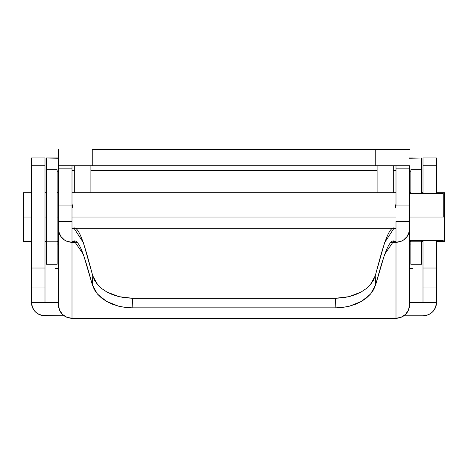 <?xml version="1.0" encoding="UTF-8"?>
<svg xmlns="http://www.w3.org/2000/svg" width="468" height="468" viewBox="0 0 468 468"><rect width="100%" height="100%" fill="white"/><g stroke="black" fill="none" stroke-linecap="round" stroke-linejoin="round"><path stroke-width="0.7" d="M58.5 244.021L57.149 244.021L58.5 244.021M410.851 244.021L409.5 244.021L410.851 244.021M68.386 165.725L399.613 165.725M92.249 165.725L92.249 149.52L409.5 149.52L375.751 149.52L375.751 165.725L92.249 165.725L92.249 149.52L375.751 149.52L375.751 165.725M74.699 165.725L74.699 192.722L74.699 165.725M393.301 192.722L393.301 165.725L393.301 192.722M409.5 165.725L409.243 231.584L407.224 236.375L403.498 240.043L401.164 241.272L395.998 242.284L395.998 221.458L409.5 221.458L409.5 304.978L409.5 228.987A13.502 13.297 180 0 1 395.998 242.284L395.998 318.275L401.164 317.263L405.545 314.379L408.47 310.068L409.5 304.978A13.502 13.297 0 0 1 395.998 318.275L355.499 318.275L395.998 318.275L395.998 242.284L393.57 241.26L384.597 254.44L375.617 284.913L373.651 289.616L370.586 294.009L366.502 297.97L361.518 301.38L355.797 304.141L349.479 306.171L342.792 307.412L335.895 307.827L132.105 307.827L132.66 298.286L335.34 298.286L335.895 307.827L132.105 307.827L125.202 307.412L118.498 306.166L112.191 304.136L106.464 301.369L101.492 297.964L97.402 293.998L94.343 289.61L92.383 284.913L83.403 254.44L74.43 241.26L72.002 242.284L66.836 241.272L64.502 240.043L60.776 236.375L58.757 231.584L58.5 221.458L72.002 221.458L72.002 242.284L76.887 242.284L72.002 242.284A13.502 13.297 180 0 1 58.5 228.987L58.5 304.978L59.53 310.068L62.455 314.379L66.836 317.263L72.002 318.275L112.501 318.275L72.002 318.275L72.002 242.284C78.794 234.474 85.591 260.682 92.383 284.913L92.769 275.839L94.659 280.426L97.689 284.725L101.761 288.598L106.768 291.95L112.531 294.659L118.919 296.654L125.676 297.87L132.66 298.286L335.34 298.286L342.33 297.87L349.122 296.648L355.493 294.647L361.267 291.933L366.257 288.586L370.328 284.702L373.341 280.42L375.231 275.839L375.617 284.913C382.409 260.682 389.206 234.474 395.998 242.284L395.998 228.987C389.078 221.931 382.151 250.409 375.231 275.839L384.602 242.705L393.974 228.273L395.998 228.987L395.998 221.458L409.5 221.458L409.5 205.943L395.998 205.943L395.998 168.164L395.998 205.943L409.5 205.943L409.5 165.725L395.998 165.725L395.998 168.164L409.5 168.164L395.998 168.164L395.998 165.725L409.5 165.725M58.5 149.52L58.5 168.164L72.002 168.164L72.002 205.943L58.5 205.943L58.5 168.164L58.5 304.978A13.502 13.297 0 0 0 72.002 318.275L72.002 228.987L74.026 228.273L83.398 242.705L92.769 275.839C85.849 250.409 78.922 221.931 72.002 228.987L72.002 205.943L72.002 221.458L58.5 221.458L58.5 205.943L72.002 205.943L72.002 165.725L58.5 165.725L58.5 168.164L72.002 168.164L72.002 165.725L58.5 165.725L58.5 149.52M377.103 192.722L377.103 165.725L377.103 192.722M90.897 165.725L90.897 192.722L90.897 165.725M31.502 288.633L31.502 157.938L44.998 157.938L44.998 165.725L31.502 165.725L31.502 157.938L44.998 157.938L44.998 165.725L31.502 165.725L31.502 268.018L44.998 268.018L44.998 165.725L44.998 287.013L31.502 287.013L31.502 268.018L44.998 268.018L44.998 302.539L31.502 302.539L31.502 287.013L44.998 287.013L44.998 288.633M436.498 165.725L423.002 165.725L423.002 157.938L436.498 157.938L436.498 165.725L423.002 165.725L423.002 193.395L423.002 157.938L436.498 157.938L436.498 193.395L436.498 165.725M423.002 288.633L423.002 240.646L423.002 268.018L436.498 268.018L436.498 240.646L436.498 287.013L423.002 287.013L423.002 268.018L436.498 268.018L436.498 302.539L423.002 302.539L423.002 287.013L436.498 287.013L436.498 288.633M436.498 296.7L436.498 302.539L435.474 307.616L432.543 311.922L430.501 313.572L428.167 314.794L423.002 315.806L403.837 315.806L423.002 315.806A13.502 13.262 0 0 0 436.498 302.539L409.5 302.539L423.002 302.539L423.002 296.7M31.502 296.7L31.502 302.539A13.502 13.262 0 0 0 44.998 315.806L64.163 315.806L42.366 315.549L37.498 313.572L35.457 311.922L32.526 307.616L31.502 302.539L58.5 302.539L44.998 302.539L44.998 296.7M46.35 157.938L58.5 157.938M409.5 157.938L421.65 157.997L409.149 158.242M58.851 158.242L46.35 157.997L46.35 241.792L57.149 241.792L57.149 169.773L46.35 169.773L46.35 157.997L58.5 158.242M409.5 171.738L410.851 171.733L409.5 171.738M46.35 171.499L46.742 171.551M57.149 171.733L58.5 171.738L57.149 171.733M421.65 157.938L421.65 169.773L421.65 157.997L409.5 158.242M44.998 157.938L31.502 157.938M423.002 157.938L436.498 157.938M443.249 217.023L409.5 217.023L444.6 217.023L443.249 217.023L443.249 193.395L443.249 217.023M444.6 241.324L444.6 192.722L444.6 241.324L436.498 241.324M23.4 241.324L23.4 192.722L23.4 217.023L31.502 217.023L23.4 217.023L23.4 241.324L31.502 241.324M58.5 217.023L57.149 217.023L58.5 217.023M46.35 217.023L44.998 217.023L46.35 217.023M395.998 217.023L72.002 217.023L395.998 217.023M355.499 318.275L112.501 318.48L355.499 318.275M391.113 242.284L395.998 242.284L391.113 242.284M92.383 284.913L97.402 293.998L106.464 301.369L118.498 306.166C126.12 307.611 130.66 308.16 132.105 307.827L132.66 298.286L118.919 296.654L106.768 291.95L101.761 288.598L97.689 284.725L92.769 275.839L92.383 284.913M375.231 275.839L370.328 284.702L366.257 288.586L361.267 291.933L349.122 296.648L335.34 298.286L335.895 307.827C337.358 308.16 341.886 307.605 349.479 306.171L361.518 301.38L370.586 294.009L375.617 284.913L375.231 275.839M395.998 203.428L395.349 207.663M72.651 207.663L72.002 203.428M72.002 170.457L74.699 170.457L72.002 170.457M90.897 170.457L377.103 170.457L90.897 170.457M393.301 170.457L395.998 170.457L393.301 170.457M410.851 264.239L410.851 241.792L410.851 264.274L421.65 264.274L421.65 241.792L410.851 241.792L410.851 240.646L410.851 241.792L421.65 241.792L421.65 240.646L421.65 264.239M421.65 169.808L421.65 193.395L421.65 169.773L410.851 169.773L410.851 193.395L410.851 169.808M57.149 169.808L57.149 264.239M46.35 169.808L46.35 264.239M46.35 241.792L46.35 264.274L57.149 264.274L57.149 241.792L46.35 241.792M55.125 268.322L58.5 268.322M409.5 268.322L412.875 268.322M409.5 240.646L443.249 240.646M409.5 241.324L410.851 241.324M421.65 241.324L423.002 241.324M44.998 241.324L46.35 241.324M57.149 241.324L58.5 241.324M355.499 318.48L112.501 318.48M74.026 228.273L393.974 228.273M72.002 192.722L395.998 192.722M23.4 192.722L31.502 192.722M44.998 192.722L46.35 192.722M57.149 192.722L58.5 192.722M409.5 192.722L410.851 192.722M421.65 192.722L423.002 192.722M436.498 192.722L444.6 192.722M409.5 193.395L443.249 193.395"/></g></svg>
